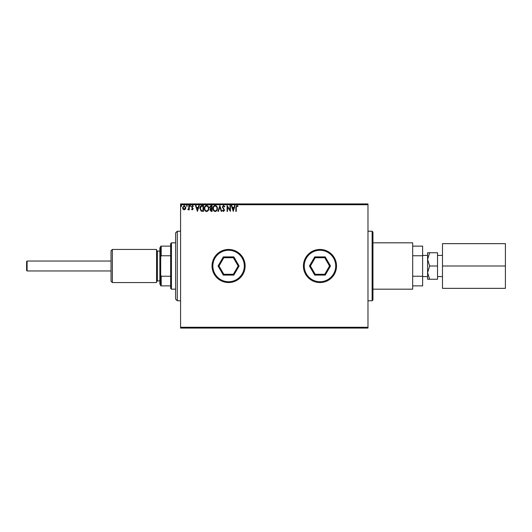<?xml version="1.0" encoding="UTF-8"?>
<svg xmlns="http://www.w3.org/2000/svg" width="532" height="532" viewBox="0 0 532 532"><rect width="100%" height="100%" fill="white"/><g stroke="black" fill="none" stroke-linecap="round" stroke-linejoin="round"><path stroke-width="0.8" d="M214.243 257.721A16.558 16.558 0 0 0 220.308 280.337A16.558 16.558 0 0 0 242.925 274.279A16.558 16.558 0 0 1 220.308 280.337A16.558 16.558 0 0 1 214.243 257.721A16.558 16.558 0 0 1 236.86 251.663A16.558 16.558 0 0 1 242.925 274.279A16.558 16.558 0 0 0 245.139 266M372.952 232.058L372.952 299.942L372.127 300.766L372.127 231.234L372.952 232.058M367.984 328.084L180.574 328.084L180.574 327.26L367.984 327.26L367.984 328.084M185.415 209.176L184.212 209.881L183.008 209.182L182.576 207.68L184.212 205.498L185.848 207.68L185.415 209.176M189.266 205.571L189.266 209.808L188.82 209.808L188.82 209.182L188.042 209.881L187.916 209.282L188.747 208.444L188.82 205.571L189.266 205.571M192.351 209.881L191.493 209.275L191.753 208.916L192.325 209.362L192.757 208.79L191.493 206.722L192.431 205.498L193.349 206.07L193.096 206.463L192.484 206.017L191.939 206.695L193.202 208.77L192.351 209.881M202.107 205.571L203.45 205.571L203.45 211.364L201.196 211.157L199.886 208.398C199.819 206.722 200.557 205.778 202.107 205.571M212.069 205.571L212.069 211.364L211.251 211.364L209.914 209.927L210.459 208.697L209.542 207.214L210.911 205.571L212.069 205.571M219.869 205.571L221.724 211.364L221.245 211.364L219.836 206.968L218.426 211.364L217.94 211.364L219.869 205.571M229.977 205.571L230.423 205.571L230.423 211.364L227.523 207.041L227.523 211.364L227.078 211.364L227.078 205.571L229.977 209.881L229.977 205.571M236.288 207.513L236.288 211.364L235.842 211.364L235.842 207.453L236.9 205.425L237.997 206.09L237.771 206.536L236.906 206.017L236.288 207.513M180.574 204.74L180.574 203.916L367.984 203.916L367.984 204.74L180.574 204.74L180.574 327.26M367.984 204.74L367.984 327.26M233.242 211.364L231.314 205.571L231.799 205.571L232.391 207.427L234.02 207.427L234.612 205.571L235.097 205.571L233.242 211.364M223.546 205.425L224.85 206.689L224.484 206.981L223.58 206.017L222.768 207.001L224.551 210.16L223.513 211.517L222.396 210.532L222.742 210.173L223.52 210.918L224.105 210.187L222.323 206.988L223.546 205.425M217.422 208.444C217.448 210.093 216.717 211.118 215.221 211.517C213.684 211.157 212.933 210.14 212.96 208.471C212.933 206.815 213.671 205.798 215.181 205.425C216.697 205.784 217.442 206.795 217.422 208.444M208.803 208.444C208.837 210.093 208.098 211.118 206.602 211.517C205.066 211.157 204.315 210.14 204.341 208.471C204.315 206.815 205.053 205.798 206.562 205.425C208.078 205.784 208.823 206.795 208.803 208.444M197.432 211.364L195.503 205.571L195.989 205.571L196.581 207.427L198.21 207.427L198.808 205.571L199.294 205.571L197.432 211.364M190.675 205.977L190.303 206.463L189.931 205.977L190.303 205.498L190.675 205.977M187.257 205.977L186.885 206.463L186.513 205.977L186.885 205.498L187.257 205.977M181.685 205.977L181.312 206.463L180.94 205.977L181.312 205.498L181.685 205.977M232.584 208.025L233.209 209.967L233.827 208.025L232.584 208.025M213.405 208.471C213.385 209.794 213.984 210.612 215.201 210.918C216.411 210.599 217.003 209.774 216.976 208.444C216.996 207.128 216.404 206.316 215.201 206.017C213.977 206.316 213.379 207.134 213.405 208.471M211.164 210.772L211.623 210.772L211.623 208.916L210.359 209.921L211.164 210.772M211.397 208.318L211.623 206.163L211.118 206.163L209.987 207.214L210.692 208.251L211.397 208.318M204.787 208.471C204.767 209.794 205.365 210.612 206.582 210.918C207.793 210.599 208.384 209.774 208.358 208.444C208.378 207.128 207.786 206.316 206.582 206.017C205.359 206.316 204.76 207.134 204.787 208.471M203.005 210.772L203.005 206.163L201.335 206.31L200.331 208.398L201.428 210.606L203.005 210.772M196.773 208.025L197.399 209.967L198.024 208.025L196.773 208.025M183.021 207.673L184.212 209.362L185.402 207.673L184.212 206.017L183.021 207.673M27.099 261.032L27.099 270.968L26.6 270.469L26.6 261.531L27.099 261.032L111.035 261.032M27.099 270.968L111.035 270.968M442.484 276.58L437.523 276.58M442.484 255.42L437.523 255.42M427.588 276.58L422.621 276.58M427.588 255.42L422.621 255.42M372.952 242.825L412.686 242.825L412.686 289.175L372.952 289.175M427.588 272.623L427.588 279.247L429.637 279.247L427.588 272.623L429.637 266L427.588 259.377L427.588 272.623M427.588 252.753L427.588 259.377L429.637 252.753L427.588 252.753M412.686 255.759L422.621 255.759L422.621 246.13L412.686 246.13M422.621 255.759L422.621 285.87L412.686 285.87M412.686 276.241L422.621 276.241M429.637 252.753L437.523 252.753L437.523 279.247L429.637 279.247M437.523 266L429.637 266M505.4 266L505.4 288.351L442.484 288.351L442.484 243.649L505.4 243.649L505.4 266L442.484 266M112.358 282.558L111.035 281.228L111.035 250.772L112.358 249.442L112.358 282.558L156.568 282.558L156.568 249.442L112.358 249.442M160.704 285.039L159.873 284.214L159.873 247.786L160.704 246.961M177.262 300.766L175.607 299.11L175.607 232.89L177.262 231.234L177.262 300.766L180.574 300.766M171.464 289.175L170.639 288.351L170.639 243.649L171.464 242.825L171.464 289.175L175.607 289.175M170.639 285.87L160.704 285.87L160.704 246.13L161.203 246.13L161.203 255.759L160.704 256.896M170.639 255.759L161.203 255.759M160.704 275.104L161.203 276.241L161.203 285.87M170.639 276.241L161.203 276.241M170.639 246.13L161.203 246.13M239.101 266L233.841 275.104L223.327 275.104L218.067 266L223.327 256.896L233.841 256.896L239.101 266L238.143 266L233.362 257.721L223.806 257.721L219.024 266L223.806 274.279L233.362 274.279L238.143 266M233.841 256.896L233.362 257.721M223.806 257.721L223.327 256.896M219.024 266L218.067 266M223.806 274.279L223.327 275.104M233.841 275.104L233.362 274.279M319.971 249.442A16.558 16.558 0 0 1 336.53 266A16.558 16.558 0 0 1 319.971 282.558A16.558 16.558 0 0 1 303.42 266A16.558 16.558 0 0 1 319.971 249.442A16.558 16.558 0 0 0 303.42 266A16.558 16.558 0 0 0 319.971 282.558M325.232 275.104L314.718 275.104L309.458 266L314.718 256.896L325.232 256.896L330.485 266L325.232 275.104L324.753 274.279L329.534 266L324.753 257.721L315.19 257.721L310.415 266L315.19 274.279L324.753 274.279M330.485 266L329.534 266M324.753 257.721L325.232 256.896M315.19 257.721L314.718 256.896M310.415 266L309.458 266M314.718 275.104L315.19 274.279M159.873 251.097L157.392 251.097L157.392 280.903L156.568 281.727M242.206 273.867A15.727 15.727 0 0 0 236.447 252.381A15.727 15.727 0 0 0 214.961 258.133A15.727 15.727 0 0 0 220.72 279.619A15.727 15.727 0 0 0 242.206 273.867M319.971 281.727A15.727 15.727 0 0 0 335.699 266A15.727 15.727 0 0 0 319.971 250.273A15.727 15.727 0 0 0 304.244 266A15.727 15.727 0 0 0 319.971 281.727M372.127 231.234L367.984 231.234M372.127 300.766L367.984 300.766M159.873 280.903L157.392 280.903M157.392 251.097L156.568 250.273M177.262 231.234L180.574 231.234M171.464 242.825L175.607 242.825"/></g></svg>
